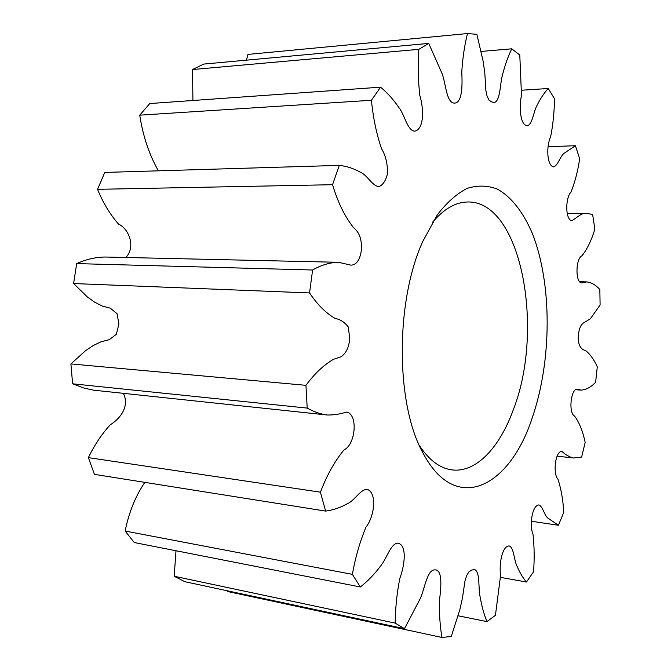 <?xml version="1.0" encoding="UTF-8"?>
<svg xmlns="http://www.w3.org/2000/svg" width="671" height="671" viewBox="0 0 671 671"><rect width="100%" height="100%" fill="white"/><g stroke="black" fill="none" stroke-linecap="round" stroke-linejoin="round"><path stroke-width="1.01" d="M532.069 418.293C551.998 361.057 552.367 283.565 532.162 233.038C523.17 212.103 511.218 196.704 497.186 189.029C487.515 185.381 477.509 185.162 467.167 188.366C456.808 193.642 446.878 202.449 437.358 214.795L422.864 241.258C394.967 302.135 395.697 405.485 423.334 453.604C455.978 515.362 509.641 487.163 532.069 418.293M419.4 445.561C429.13 460.239 440 468.341 451.994 469.885C476.116 473.055 499.962 447.297 513.6 408.958C544.743 328.639 521.115 200.763 467.712 201.988C455.626 202.114 443.892 208.891 432.501 222.319M338.486 262.294L105.238 257.027C95.71 257.127 86.19 259.316 76.67 263.602L312.602 270.01C321.292 265.028 329.914 262.453 338.486 262.294L351.042 265.171C356.058 264.902 359.396 260.625 361.048 252.321C362.449 240.99 359.933 232.745 353.508 227.586C344.844 216.632 337.849 202.34 332.539 184.71L97.547 189.323C103.133 202.986 110.145 214.577 118.574 224.114C129.033 228.853 135.961 246.978 125.854 257.496M312.602 270.01L309.549 292.942L73.609 283.539L87.331 296.926L94.67 302.193L102.361 306.085L110.321 308.199L117.056 313.692L118.893 324.009L116.343 334.301L109.23 339.711L101.136 341.74L93.194 345.548L85.502 350.732L70.9 363.934L72.611 383.804L83.8 388.031L93.521 390.161L327.482 415.022C320.629 414.166 313.877 411.851 307.209 408.094L72.611 383.804M70.9 363.934L305.942 385.322C314.64 373.554 323.85 364.873 333.571 359.279L340.885 356.813C345.934 353.634 348.895 347.603 349.767 338.712L348.274 326.962C344.517 322.122 340.155 319.287 335.19 318.473C325.888 313.08 317.341 304.567 309.549 292.942M305.942 385.322L307.209 408.094M123.422 393.357C129.989 406.878 119.505 419.132 110.245 424.81C101.816 433.994 94.527 444.932 88.379 457.622L320.419 492.178C326.953 475.06 334.829 460.96 344.064 449.864C355.655 444.621 358.331 413.948 346.446 412.078C340.239 414.082 333.923 415.055 327.482 415.022M320.419 492.178L325.62 511.084L94.418 474.363L88.379 457.622M144.81 482.374C135.399 496.347 128.849 512.577 125.15 531.046L352.367 574.359C355.387 557.433 359.916 541.698 365.955 527.163C374.452 516.511 377.345 493.059 367.247 489.327C360.335 489.201 354.456 500.902 347.31 503.736C340.272 507.695 333.042 510.145 325.62 511.084M352.367 574.359L360.335 586.982L134.275 542.545L125.15 531.046M176.003 550.748L174.183 576.255L395.194 623.116C395.336 608.337 396.871 593.441 399.815 578.452C404.73 565.183 407.28 545.422 398.029 543.149C390.807 543.065 386.622 558.918 380.432 566.24C374.208 574.502 367.507 581.422 360.335 586.982M395.194 623.116L404.487 628.685L184.835 581.698L174.183 576.255M227.704 590.866L227.855 591.57L441.937 637.45C439.991 625.976 439.178 613.554 439.488 600.184C441.057 587.67 442.969 569.117 434.523 569.872C427.192 570.124 424.785 587.955 420.507 598.129L404.487 628.685M441.937 637.45L451.273 636.494L459.912 609.402L462.436 598.071L464.995 580.876L466.664 575.601L469.054 571.667L471.78 570.082L474.472 569.469C480.226 571.742 478.188 587.276 479.975 596.125C481.627 605.796 483.959 614.292 486.945 621.598L495.424 615.324L500.558 575.684C499.023 564.026 502.025 545.984 509.205 545.934C514.003 547.586 513.952 560.285 516.98 566.081C519.748 572.648 522.919 577.957 526.492 582.009L533.562 571.776C534.519 558.557 534.326 546.051 532.984 534.259C529.302 525.284 531.977 505.741 538.754 504.928C542.789 506.194 544.349 515.445 547.922 518.155L558.406 525.25L563.799 512.283C563.028 499.853 561.099 488.865 558.012 479.337C552.719 473.776 555.169 451.432 561.753 451.281C565.527 454.795 569.444 457.035 573.495 457.999L557.131 456.129M428.744 43.414L418.855 49.344L192.527 69.532L203.699 64.081L428.744 43.414L442.273 74.045C445.838 84.261 446.525 102 453.772 103.057C462.344 104.122 462.478 85.351 461.774 72.258C462.587 58.419 464.483 45.511 467.477 33.55L476.871 34.322L483.237 61.715L484.814 73.164L485.871 90.577L487.029 95.961L489 100.088L491.566 101.858L494.217 102.546C500.449 100.835 499.853 84.596 502.369 75.395C504.902 65.322 508.031 56.465 511.747 48.815L519.79 55.064L521.493 95.232C519.06 107.1 520.059 125.192 527.289 125.787C532.438 124.621 533.562 111.311 537.135 105.221C540.549 98.343 544.265 92.774 548.274 88.505L554.523 98.813C554.288 112.174 552.996 124.84 550.631 136.817C546.253 145.993 546.731 165.318 553.449 166.869C557.76 166.039 560.176 156.217 564.059 153.315L575.416 145.724L579.677 158.784C577.781 171.298 574.888 182.395 570.996 192.082C565.292 197.752 565.225 219.534 571.726 220.725C576.8 218.117 581.614 212.296 586.714 213.487L592.61 214.401L594.858 229.13C591.461 240.352 587.192 249.209 582.051 255.726C575.433 258.352 575.206 283.556 581.967 282.919L586.873 281.912C591.537 282.516 595.856 285.049 599.84 289.511L600.1 305.011L590.363 318.775L583.082 323.229C580.44 325.385 578.83 329.696 578.251 336.163C577.899 346.295 581.883 349.901 585.489 350.455C590.01 354.02 593.944 359.471 597.291 366.819L595.613 382.285C590.925 387.209 586.06 389.817 581.019 390.136L577.723 389.264C571.013 387.251 568.069 412.992 574.569 416.07C579.249 422.369 582.789 431.151 585.187 442.424L581.623 457.068L573.495 457.999M380.532 87.18L371.432 100.273L139.736 115.169L149.767 103.552L380.532 87.18C387.251 92.657 393.391 99.467 398.951 107.628C404.647 114.825 407.398 130.451 414.544 131.164C424.215 129.545 423.946 109.054 419.836 95.475C418.067 80.059 417.739 64.684 418.855 49.344M97.547 189.323L104.785 172.43L339.3 165.385C346.58 166.165 353.567 168.421 360.243 172.162C367.146 174.796 372.053 185.867 378.83 186.613C382.772 185.162 385.624 180.994 387.385 174.091C387.779 164.336 385.825 155.857 381.505 148.643C376.481 133.864 373.126 117.744 371.432 100.273M339.3 165.385L332.539 184.71M139.736 115.169C142.94 136.07 149.163 154.624 158.39 170.82M192.527 69.532L192.921 100.491M467.477 33.55L247.968 54.41L246.391 60.155M76.67 263.602L73.609 283.539M458.176 615.802L486.945 621.598M500.499 577.379L526.492 582.009M531.197 521.224L558.406 525.25M575.416 145.724L548.073 146.706M548.274 88.505L521.694 90.216M511.747 48.815L481.233 51.424M586.714 213.487L567.305 213.554M586.873 281.912L579.383 281.694M581.019 390.136L575.592 389.692"/></g></svg>

